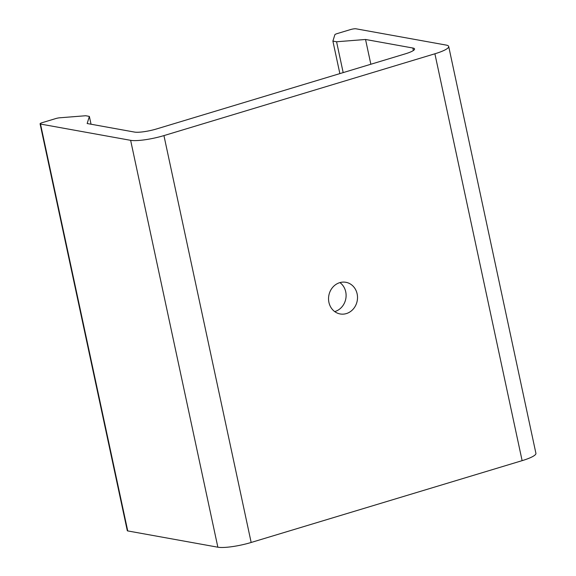 <?xml version="1.0" encoding="UTF-8"?>
<svg xmlns="http://www.w3.org/2000/svg" width="576" height="576" viewBox="0 0 576 576"><rect width="100%" height="100%" fill="white"/><g stroke="black" fill="none" stroke-linecap="round" stroke-linejoin="round"><path stroke-width="0.86" d="M40.507 124.056L127.735 530.928A4.234 0.778 167.9 0 1 127.303 530.698L40.082 123.826A4.234 0.778 -12.1 0 0 40.507 124.056L130.63 140.328A25.402 4.666 -12.1 0 0 163.937 135.598L434.894 53.784A25.402 4.666 -12.1 0 0 448.697 46.469A25.402 4.666 -12.1 0 0 446.126 45.072L356.004 28.8A4.234 0.778 -12.1 0 0 350.453 29.592L337.162 33.602A4.234 0.778 -12.1 0 0 334.865 34.74L332.892 41.105L336.571 41.767L365.537 39.478L412.855 48.017A16.934 3.11 167.9 0 1 414.569 48.953A16.934 3.11 167.9 0 1 405.367 53.827L156.679 128.916A16.934 3.11 167.9 0 1 134.474 132.07L87.163 123.523L89.366 116.402L85.694 115.74L59.803 117.785A4.234 0.778 -12.1 0 0 55.67 118.591L42.379 122.609A4.234 0.778 -12.1 0 0 40.082 123.826M127.735 530.928L217.858 547.2A25.402 4.666 167.9 0 0 251.165 542.47L522.122 460.656A25.402 4.666 167.9 0 0 535.918 453.341L448.697 46.469M91.044 124.229L89.366 116.402M370.85 64.246L365.537 39.478M343.181 72.605L336.571 41.767M339.862 73.606L332.892 41.105M328.925 302.386A16.085 14.436 -79.8 0 1 345.888 282.298A16.085 14.436 -79.8 0 1 357.134 293.868A16.085 14.436 -79.8 0 1 340.171 313.956A16.085 14.436 -79.8 0 1 328.925 302.386M339.941 282.6A16.085 14.436 -79.8 0 1 345.722 291.809A16.085 14.436 100.2 0 1 334.706 311.594M413.388 50.501L412.855 48.017M434.894 53.784L522.122 460.656M163.937 135.598L251.165 542.47M130.63 140.328L217.858 547.2"/></g></svg>
